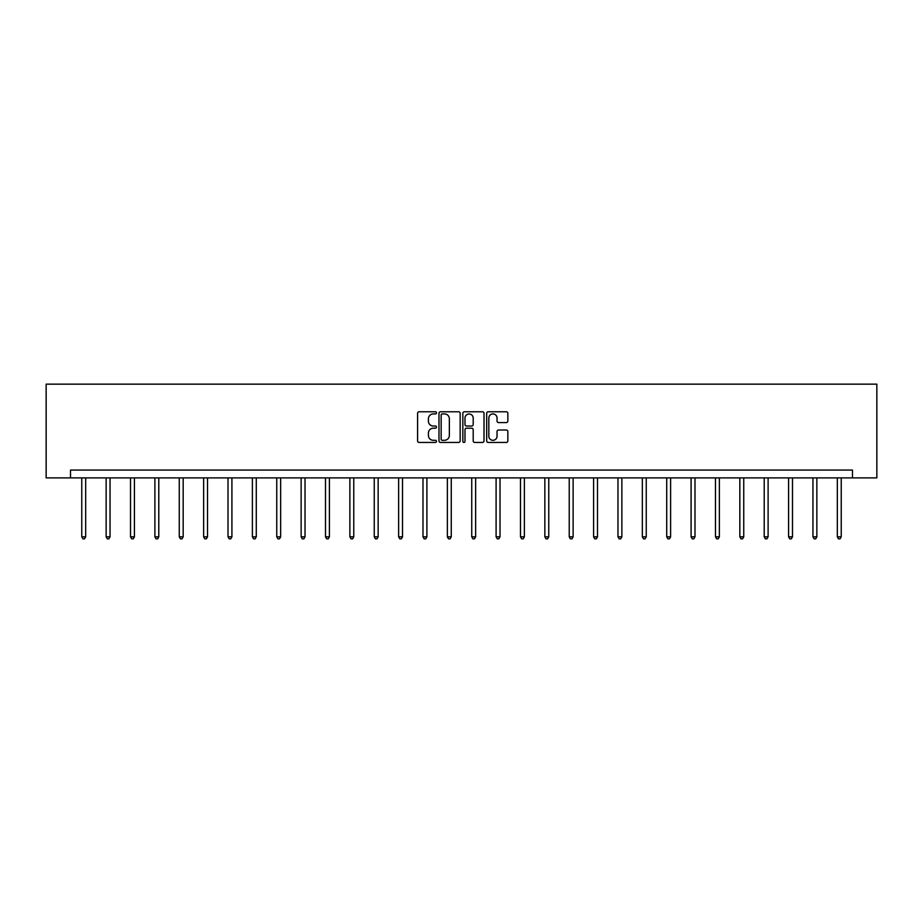 <?xml version="1.0" encoding="UTF-8"?>
<svg xmlns="http://www.w3.org/2000/svg" width="923" height="923" viewBox="0 0 923 923"><rect width="100%" height="100%" fill="white"/><g stroke="black" fill="none" stroke-linecap="round" stroke-linejoin="round"><path stroke-width="1.38" d="M436.498 412.846A1.073 1.073 0 0 0 435.425 411.773L419.134 411.773A1.534 1.534 0 0 0 417.6 413.308L417.6 440.917A1.534 1.534 0 0 0 419.134 442.452L435.425 442.452A1.073 1.073 0 0 0 436.498 441.379A1.073 1.073 0 0 0 435.425 440.306L433.325 440.306A4.903 4.903 0 0 1 428.41 435.391L428.41 433.095A4.903 4.903 0 0 1 433.325 428.191L435.425 428.191A1.073 1.073 0 0 0 436.498 427.118A1.073 1.073 0 0 0 435.425 426.034L433.325 426.034A4.903 4.903 0 0 1 428.41 421.13L428.41 418.834A4.903 4.903 0 0 1 433.325 413.919L435.425 413.919A1.073 1.073 0 0 0 436.498 412.846M506.323 422.584A1.534 1.534 0 0 0 507.846 421.05L507.846 413.308A1.534 1.534 0 0 0 506.323 411.773L488.221 411.773A1.534 1.534 0 0 0 486.686 413.308L486.686 440.917A1.534 1.534 0 0 0 488.221 442.452L506.323 442.452A1.534 1.534 0 0 0 507.846 440.917L507.846 431.56A1.534 1.534 0 0 0 506.323 430.026L498.57 430.026A1.534 1.534 0 0 0 497.036 431.56L497.036 436.198A4.107 4.107 0 0 1 492.94 440.306A4.107 4.107 0 0 1 488.832 436.198L488.832 418.027A4.107 4.107 0 0 1 492.94 413.919A4.107 4.107 0 0 1 497.036 418.027L497.036 421.05A1.534 1.534 0 0 0 498.57 422.584L506.323 422.584M852.483 477.895L876.85 477.895L876.85 384.153L46.15 384.153L46.15 477.895L852.483 477.895L852.483 470.072L70.517 470.072L70.517 477.895M460.162 413.308A1.534 1.534 0 0 0 458.627 411.773L440.525 411.773A1.534 1.534 0 0 0 438.99 413.308L438.99 440.917A1.534 1.534 0 0 0 440.525 442.452L458.627 442.452A1.534 1.534 0 0 0 460.162 440.917L460.162 413.308M464.373 411.773L482.475 411.773A1.534 1.534 0 0 1 484.01 413.308L484.01 440.917A1.534 1.534 0 0 1 482.475 442.452L474.722 442.452A1.534 1.534 0 0 1 473.199 440.917L473.199 429.714A1.534 1.534 0 0 0 471.665 428.191L466.519 428.191A1.534 1.534 0 0 0 464.984 429.714L464.984 441.379A1.073 1.073 0 0 1 463.911 442.452A1.073 1.073 0 0 1 462.838 441.379L462.838 413.308A1.534 1.534 0 0 1 464.373 411.773M442.221 413.919A1.073 1.073 0 0 0 441.148 414.992L441.148 439.233A1.073 1.073 0 0 0 442.221 440.306L444.436 440.306A4.903 4.903 0 0 0 449.351 435.391L449.351 418.834A4.903 4.903 0 0 0 444.436 413.919L442.221 413.919M473.199 418.107A4.107 4.107 0 0 0 469.092 414A4.107 4.107 0 0 0 464.984 418.107L464.984 424.511A1.534 1.534 0 0 0 466.519 426.034L471.665 426.034A1.534 1.534 0 0 0 473.199 424.511L473.199 418.107M81.766 477.895L81.766 536.817L85.677 536.817L85.677 477.895M85.677 536.817L84.501 538.847L82.943 538.847L81.766 536.817M106.145 477.895L106.145 536.817L110.045 536.817L110.045 477.895M110.045 536.817L108.879 538.847L107.31 538.847L106.145 536.817M130.512 477.895L130.512 536.817L134.423 536.817L134.423 477.895M134.423 536.817L133.247 538.847L131.689 538.847L130.512 536.817M154.891 477.895L154.891 536.817L158.791 536.817L158.791 477.895M158.791 536.817L157.625 538.847L156.056 538.847L154.891 536.817M179.258 477.895L179.258 536.817L183.169 536.817L183.169 477.895M183.169 536.817L181.993 538.847L180.435 538.847L179.258 536.817M203.637 477.895L203.637 536.817L207.537 536.817L207.537 477.895M207.537 536.817L206.371 538.847L204.802 538.847L203.637 536.817M228.004 477.895L228.004 536.817L231.915 536.817L231.915 477.895M231.915 536.817L230.738 538.847L229.181 538.847L228.004 536.817M252.383 477.895L252.383 536.817L256.282 536.817L256.282 477.895M256.282 536.817L255.117 538.847L253.548 538.847L252.383 536.817M276.75 477.895L276.75 536.817L280.661 536.817L280.661 477.895M280.661 536.817L279.484 538.847L277.927 538.847L276.75 536.817M301.129 477.895L301.129 536.817L305.028 536.817L305.028 477.895M305.028 536.817L303.863 538.847L302.294 538.847L301.129 536.817M325.496 477.895L325.496 536.817L329.407 536.817L329.407 477.895M329.407 536.817L328.23 538.847L326.673 538.847L325.496 536.817M349.875 477.895L349.875 536.817L353.774 536.817L353.774 477.895M353.774 536.817L352.609 538.847L351.04 538.847L349.875 536.817M374.242 477.895L374.242 536.817L378.153 536.817L378.153 477.895M378.153 536.817L376.976 538.847L375.419 538.847L374.242 536.817M398.621 477.895L398.621 536.817L402.52 536.817L402.52 477.895M402.52 536.817L401.355 538.847L399.786 538.847L398.621 536.817M422.988 477.895L422.988 536.817L426.899 536.817L426.899 477.895M426.899 536.817L425.722 538.847L424.165 538.847L422.988 536.817M447.355 477.895L447.355 536.817L451.266 536.817L451.266 477.895M451.266 536.817L450.089 538.847L448.532 538.847L447.355 536.817M471.734 477.895L471.734 536.817L475.645 536.817L475.645 477.895M475.645 536.817L474.468 538.847L472.911 538.847L471.734 536.817M496.101 477.895L496.101 536.817L500.012 536.817L500.012 477.895M500.012 536.817L498.835 538.847L497.278 538.847L496.101 536.817M520.48 477.895L520.48 536.817L524.379 536.817L524.379 477.895M524.379 536.817L523.214 538.847L521.645 538.847L520.48 536.817M544.847 477.895L544.847 536.817L548.758 536.817L548.758 477.895M548.758 536.817L547.581 538.847L546.024 538.847L544.847 536.817M569.226 477.895L569.226 536.817L573.125 536.817L573.125 477.895M573.125 536.817L571.96 538.847L570.391 538.847L569.226 536.817M593.593 477.895L593.593 536.817L597.504 536.817L597.504 477.895M597.504 536.817L596.327 538.847L594.77 538.847L593.593 536.817M617.972 477.895L617.972 536.817L621.871 536.817L621.871 477.895M621.871 536.817L620.706 538.847L619.137 538.847L617.972 536.817M642.339 477.895L642.339 536.817L646.25 536.817L646.25 477.895M646.25 536.817L645.073 538.847L643.516 538.847L642.339 536.817M666.718 477.895L666.718 536.817L670.617 536.817L670.617 477.895M670.617 536.817L669.452 538.847L667.883 538.847L666.718 536.817M691.085 477.895L691.085 536.817L694.996 536.817L694.996 477.895M694.996 536.817L693.819 538.847L692.262 538.847L691.085 536.817M715.463 477.895L715.463 536.817L719.363 536.817L719.363 477.895M719.363 536.817L718.198 538.847L716.629 538.847L715.463 536.817M739.831 477.895L739.831 536.817L743.742 536.817L743.742 477.895M743.742 536.817L742.565 538.847L741.007 538.847L739.831 536.817M764.209 477.895L764.209 536.817L768.109 536.817L768.109 477.895M768.109 536.817L766.944 538.847L765.375 538.847L764.209 536.817M788.577 477.895L788.577 536.817L792.488 536.817L792.488 477.895M792.488 536.817L791.311 538.847L789.753 538.847L788.577 536.817M812.955 477.895L812.955 536.817L816.855 536.817L816.855 477.895M816.855 536.817L815.69 538.847L814.121 538.847L812.955 536.817M837.323 477.895L837.323 536.817L841.234 536.817L841.234 477.895M841.234 536.817L840.057 538.847L838.499 538.847L837.323 536.817"/></g></svg>
